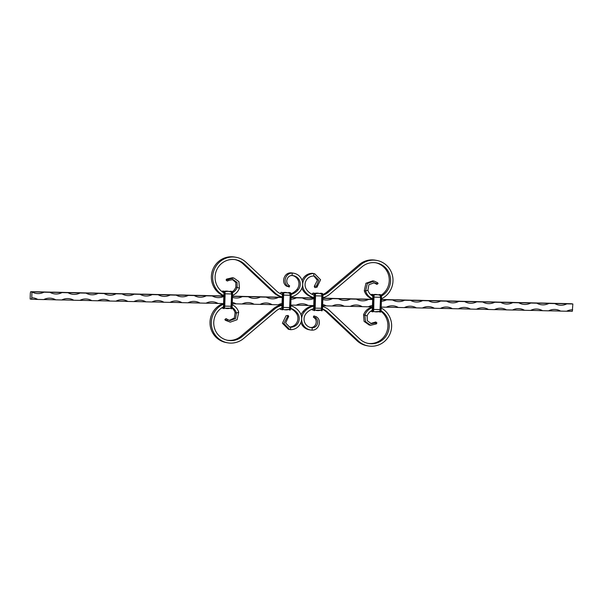 <?xml version="1.0" encoding="UTF-8"?>
<svg xmlns="http://www.w3.org/2000/svg" width="603" height="603" viewBox="0 0 603 603"><rect width="100%" height="100%" fill="white"/><g stroke="black" fill="none" stroke-linecap="round" stroke-linejoin="round"><path stroke-width="0.9" d="M381.435 299.465L384.955 299.54A13.085 0.437 1.7 0 0 396.978 299.812L402.985 299.947A13.085 0.437 1.7 0 0 415.007 300.211L421.015 300.347A13.085 0.437 1.7 0 0 433.037 300.618L439.044 300.746A13.085 0.437 1.7 0 0 451.067 301.018L457.074 301.153A13.085 0.437 1.7 0 0 469.096 301.417L475.104 301.553A13.085 0.437 1.7 0 0 487.126 301.824L493.133 301.952A13.085 0.437 1.7 0 0 505.156 302.224L511.163 302.359A13.085 0.437 1.7 0 0 523.185 302.623L529.193 302.759A13.085 0.437 1.7 0 0 541.215 303.03L547.222 303.158A13.085 0.437 1.7 0 0 559.245 303.43L565.252 303.565A13.085 0.437 1.7 0 0 571.591 303.761L572.85 303.987L572.3 311.306A13.085 0.437 -178.3 0 0 566.624 311.231L560.609 311.095A13.085 12.769 100.3 0 0 548.594 310.831A13.085 0.437 -178.3 0 1 560.609 311.095M223.562 303.58L218.045 303.46A13.085 12.769 100.3 0 0 206.022 303.188L200.015 303.053A13.085 12.769 100.3 0 0 187.993 302.789L181.985 302.653A13.085 12.769 100.3 0 0 169.963 302.382L163.956 302.254A13.085 12.769 100.3 0 0 151.933 301.982L145.926 301.847A13.085 12.769 100.3 0 0 133.904 301.583L127.896 301.447A13.085 12.769 100.3 0 0 115.874 301.176L109.867 301.048A13.085 12.769 100.3 0 0 97.844 300.776L91.837 300.641A13.085 12.769 100.3 0 0 79.815 300.377L73.807 300.241A13.085 12.769 100.3 0 0 61.785 299.97L55.778 299.842A13.085 12.769 100.3 0 0 43.755 299.57L37.748 299.435A13.085 12.769 100.3 0 0 31.778 297.761L31.409 299.239L30.15 299.013L30.323 293.171A13.085 12.769 -79.7 0 1 30.323 293.171L30.7 291.694A13.085 0.437 1.7 0 0 36.376 291.769L42.391 291.905A13.085 0.437 1.7 0 0 54.406 292.169L60.421 292.304A13.085 0.437 1.7 0 0 72.435 292.576L78.45 292.704A13.085 0.437 1.7 0 0 90.465 292.975L96.48 293.111A13.085 0.437 1.7 0 0 108.495 293.375L114.51 293.51A13.085 0.437 1.7 0 0 126.524 293.782L132.539 293.91A13.085 0.437 1.7 0 0 144.562 294.181L150.569 294.317A13.085 0.437 1.7 0 0 162.591 294.581L168.599 294.716A13.085 0.437 1.7 0 0 180.621 294.988L186.629 295.116A13.085 0.437 1.7 0 0 198.651 295.387L204.658 295.523A13.085 0.437 1.7 0 0 216.681 295.787L222.688 295.922A13.085 0.437 1.7 0 0 223.781 295.967M548.594 310.831L542.579 310.696A13.085 12.769 100.3 0 0 530.565 310.424A13.085 0.437 -178.3 0 1 542.579 310.696M530.565 310.424L524.55 310.296A13.085 12.769 100.3 0 0 512.535 310.025A13.085 0.437 -178.3 0 1 524.55 310.296M512.535 310.025L506.52 309.889A13.085 12.769 100.3 0 0 494.505 309.625A13.085 0.437 -178.3 0 1 506.52 309.889M494.505 309.625L488.49 309.49A13.085 12.769 100.3 0 0 476.476 309.218A13.085 0.437 -178.3 0 1 488.49 309.49M476.476 309.218L470.461 309.09A13.085 12.769 100.3 0 0 458.438 308.819A13.085 0.437 -178.3 0 1 470.461 309.09M458.438 308.819L452.431 308.683A13.085 12.769 100.3 0 0 440.409 308.419A13.085 0.437 -178.3 0 1 452.431 308.683M440.409 308.419L434.401 308.284A13.085 12.769 100.3 0 0 422.379 308.012A13.085 0.437 -178.3 0 1 434.401 308.284M422.379 308.012L416.372 307.884A13.085 12.769 100.3 0 0 404.349 307.613A13.085 0.437 -178.3 0 1 416.372 307.884M404.349 307.613L398.342 307.477A13.085 12.769 100.3 0 0 386.319 307.213A13.085 0.437 -178.3 0 1 398.342 307.477M386.319 307.213L381.209 307.093M372.564 305.495A13.085 12.769 100.3 0 0 368.29 306.806A13.085 0.437 -178.3 0 1 372.518 306.852M368.29 306.806L362.282 306.671A13.085 12.769 100.3 0 0 350.26 306.407A13.085 0.437 -178.3 0 1 362.282 306.671M350.26 306.407L344.253 306.271A13.085 12.769 100.3 0 0 332.23 306.007A13.085 0.437 -178.3 0 1 344.253 306.271M332.23 306.007L326.223 305.872A13.085 12.769 100.3 0 0 322.688 304.492M322.65 305.751A13.085 0.437 -178.3 0 1 326.223 305.872M313.952 305.593L308.193 305.465A13.085 12.769 100.3 0 0 296.171 305.201A13.085 0.437 -178.3 0 1 308.193 305.465M296.171 305.201L290.812 305.08M282.166 303.513A13.085 12.769 100.3 0 0 278.141 304.801A13.085 0.437 -178.3 0 1 282.121 304.839A17.856 17.427 -79.7 0 0 273.227 308.857L240.906 336.263A17.856 17.427 100.3 0 1 227.323 340.243M278.141 304.801L272.134 304.666A13.085 12.769 100.3 0 0 260.112 304.394A13.085 0.437 -178.3 0 1 272.134 304.666M260.112 304.394L254.104 304.259A13.085 12.769 100.3 0 0 242.082 303.995A13.085 0.437 -178.3 0 1 254.104 304.259M242.082 303.995L236.075 303.859A13.085 12.769 100.3 0 0 232.291 302.427M232.253 303.731A13.085 0.437 -178.3 0 1 236.075 303.859M206.022 303.188A13.085 0.437 -178.3 0 1 218.045 303.46M187.993 302.789A13.085 0.437 -178.3 0 1 200.015 303.053M169.963 302.382A13.085 0.437 -178.3 0 1 181.985 302.653M151.933 301.982A13.085 0.437 -178.3 0 1 163.956 302.254M133.904 301.583A13.085 0.437 -178.3 0 1 145.926 301.847M115.874 301.176A13.085 0.437 -178.3 0 1 127.896 301.447M97.844 300.776A13.085 0.437 -178.3 0 1 109.867 301.048M79.815 300.377A13.085 0.437 -178.3 0 1 91.837 300.641M61.785 299.97A13.085 0.437 -178.3 0 1 73.807 300.241M43.755 299.57A13.085 0.437 -178.3 0 1 55.778 299.842M31.409 299.239A13.085 0.437 -178.3 0 1 37.748 299.435M282.34 297.309A13.085 0.437 1.7 0 1 276.777 297.128L270.77 296.993A13.085 0.437 1.7 0 1 258.747 296.729L252.74 296.593A13.085 0.437 1.7 0 1 240.718 296.329L234.71 296.194A13.085 0.437 1.7 0 1 232.472 296.179M312.844 297.467L312.829 297.935L306.829 297.799A13.085 0.437 1.7 0 1 294.807 297.535L291.038 297.445M372.737 299.322A13.085 0.437 1.7 0 1 366.925 299.141L360.918 299.005A13.085 0.437 1.7 0 1 348.896 298.741L342.888 298.606A13.085 0.437 1.7 0 1 330.866 298.334L324.859 298.199A13.085 0.437 1.7 0 1 322.869 298.191M30.7 291.694L31.951 291.92A13.085 0.437 -178.3 0 1 43.974 292.191A13.085 12.769 -79.7 0 1 31.951 291.92L31.771 297.761M49.981 292.327A13.085 0.437 -178.3 0 1 62.003 292.591A13.085 12.769 -79.7 0 1 49.981 292.327L43.974 292.191M68.011 292.726A13.085 0.437 -178.3 0 1 80.033 292.998A13.085 12.769 -79.7 0 1 68.011 292.726L62.003 292.591M86.041 293.126A13.085 0.437 -178.3 0 1 98.063 293.397A13.085 12.769 -79.7 0 1 86.041 293.126L80.033 292.998M104.07 293.533A13.085 0.437 -178.3 0 1 116.093 293.797A13.085 12.769 -79.7 0 1 104.07 293.533L98.063 293.397M122.108 293.932A13.085 0.437 -178.3 0 1 134.122 294.204A13.085 12.769 -79.7 0 1 122.108 293.932L116.093 293.797M140.137 294.332A13.085 0.437 -178.3 0 1 152.152 294.603A13.085 12.769 -79.7 0 1 140.137 294.332L134.122 294.204M158.167 294.739A13.085 0.437 -178.3 0 1 170.182 295.003A13.085 12.769 -79.7 0 1 158.167 294.739L152.152 294.603M176.197 295.138A13.085 0.437 -178.3 0 1 188.211 295.41A13.085 12.769 -79.7 0 1 176.197 295.138L170.182 295.003M194.226 295.538A13.085 0.437 -178.3 0 1 206.241 295.809A13.085 12.769 -79.7 0 1 194.226 295.538L188.211 295.41M223.773 296.457A13.085 12.769 -79.7 0 1 212.256 295.945L206.241 295.809M212.256 295.945A13.085 0.437 -178.3 0 1 223.773 296.194M232.472 296.359A13.085 0.437 -178.3 0 1 242.3 296.616A13.085 12.769 -79.7 0 1 232.441 297.332M248.315 296.744A13.085 0.437 -178.3 0 1 260.33 297.015A13.085 12.769 -79.7 0 1 248.315 296.744L242.3 296.616M266.345 297.151A13.085 0.437 -178.3 0 1 278.36 297.415A13.085 12.769 -79.7 0 1 266.345 297.151L260.33 297.015M282.347 297.505L278.36 297.415M291.03 297.648A13.085 0.437 -178.3 0 1 296.39 297.822A13.085 12.769 -79.7 0 1 290.985 299.224M314.171 298.349A13.085 12.769 -79.7 0 1 302.404 297.957L296.39 297.822M302.404 297.957A13.085 0.437 -178.3 0 1 314.171 298.214M322.869 298.372A13.085 0.437 -178.3 0 1 332.449 298.621A13.085 12.769 -79.7 0 1 322.839 299.427M338.464 298.756A13.085 0.437 -178.3 0 1 350.479 299.028A13.085 12.769 -79.7 0 1 338.464 298.756L332.449 298.621M356.494 299.163A13.085 0.437 -178.3 0 1 368.508 299.427A13.085 12.769 -79.7 0 1 356.494 299.163L350.479 299.028M372.744 299.525L368.508 299.427M381.428 299.668A13.085 0.437 -178.3 0 1 386.538 299.827A13.085 12.769 -79.7 0 1 381.382 301.221M392.553 299.962A13.085 0.437 -178.3 0 1 404.568 300.234A13.085 12.769 -79.7 0 1 392.553 299.962L386.538 299.827M410.583 300.369A13.085 0.437 -178.3 0 1 422.605 300.633A13.085 12.769 -79.7 0 1 410.583 300.369L404.568 300.234M428.612 300.769A13.085 0.437 -178.3 0 1 440.635 301.04A13.085 12.769 -79.7 0 1 428.612 300.769L422.605 300.633M446.642 301.168A13.085 0.437 -178.3 0 1 458.664 301.44A13.085 12.769 -79.7 0 1 446.642 301.168L440.635 301.04M464.672 301.575A13.085 0.437 -178.3 0 1 476.694 301.839A13.085 12.769 -79.7 0 1 464.672 301.575L458.664 301.44M482.702 301.975A13.085 0.437 -178.3 0 1 494.724 302.246A13.085 12.769 -79.7 0 1 482.702 301.975L476.694 301.839M500.731 302.374A13.085 0.437 -178.3 0 1 512.754 302.646A13.085 12.769 -79.7 0 1 500.731 302.374L494.724 302.246M518.761 302.781A13.085 0.437 -178.3 0 1 530.783 303.045A13.085 12.769 -79.7 0 1 518.761 302.781L512.754 302.646M536.791 303.181A13.085 0.437 -178.3 0 1 548.813 303.452A13.085 12.769 -79.7 0 1 536.791 303.181L530.783 303.045M554.82 303.58A13.085 0.437 -178.3 0 1 566.843 303.852A13.085 12.769 -79.7 0 1 554.82 303.58L548.813 303.452M572.85 303.987L566.843 303.852M312.836 297.935A13.085 0.437 1.7 0 0 314.178 297.988M572.677 309.829A13.085 12.769 100.3 0 0 566.624 311.231M291.053 297.023A17.856 17.427 100.3 0 0 299.993 291.392A11.08 10.816 100.3 0 0 293.834 273.257L292.515 273.016A11.08 10.816 100.3 0 0 290.865 272.85C283.704 272.654 280.885 283.335 286.915 286.319L288.483 286.598C282.37 283.598 285.098 272.91 292.184 273.091L290.865 272.85M291.023 293.782A15.392 15.022 100.3 0 0 296.857 289.546A8.615 8.412 100.3 0 0 292.726 275.586M293.834 273.257A11.08 10.816 100.3 0 0 292.184 273.091L292.108 275.548A8.615 8.412 100.3 0 1 298.184 289.779A15.392 15.022 100.3 0 1 291.091 294.468M235.049 259.622A17.856 17.427 -79.7 0 1 243.054 263.873L273.702 292.681A17.856 17.427 100.3 0 0 282.347 297.06M223.683 292.726A9.852 9.61 -79.7 0 1 222.786 292.184A17.856 17.427 -79.7 0 1 216.379 270.687A17.856 17.427 -79.7 0 1 235.713 259.727A17.856 17.427 -79.7 0 1 244.373 264.114L275.028 292.922A17.856 17.427 100.3 0 0 282.355 297.008M223.796 295.47A12.309 12.015 -79.7 0 1 221.437 294.234A20.314 19.824 -79.7 0 1 214.155 269.775A20.314 19.824 -79.7 0 1 236.15 257.308A20.314 19.824 -79.7 0 1 246.009 262.297L276.664 291.106A15.392 15.022 100.3 0 0 282.377 294.452M223.788 295.658A12.309 12.015 -79.7 0 1 220.118 293.993A20.314 19.824 -79.7 0 1 212.836 269.533A20.314 19.824 -79.7 0 1 234.831 257.066L236.15 257.308M232.494 295.402A12.309 12.015 -79.7 0 0 239.429 288.151L235.856 287.073A9.852 9.61 -79.7 0 1 232.276 291.792M239.429 288.151L238.916 281.624L233.851 278.013L228.13 279.408L229.087 280.32L233.112 279.566L237.077 282.49L237.175 287.314A9.852 9.61 -79.7 0 1 232.494 292.719M289.01 287.013L288.483 286.598L288.95 285.332C284.571 282.325 287.45 275.074 292.108 275.548M288.95 285.332L289.455 285.867M289.628 285.86L289.184 287.013M226.479 280.154L227.346 281.006L226.479 280.154L228.13 279.408M227.097 280.96L226.087 280.041L226.562 279.121L232.359 277.742L233.851 278.013M232.366 279.475L235.833 282.566L235.856 287.073M229.087 280.32L227.346 281.006M238.713 312.271L237.085 319.733L230.271 322.138L226.909 320.547L227.919 319.673L230.127 320.562L235.532 318.557L236.414 313.01L238.713 312.271A12.309 12.015 100.3 0 0 232.223 304.726M223.532 304.266A12.309 12.015 100.3 0 0 221.113 305.397A20.314 19.824 100.3 0 0 211.623 326.487A20.314 19.824 100.3 0 0 227.542 342.798A20.314 19.824 100.3 0 0 243.755 338.389L276.068 310.982A15.392 15.022 -79.7 0 1 281.985 307.899L281.94 307.907M223.555 303.663A12.309 12.015 100.3 0 0 219.786 305.156A20.314 19.824 100.3 0 0 210.304 326.253A20.314 19.824 100.3 0 0 226.215 342.557L227.542 342.798M229.374 320.374L234.341 318L235.087 312.769L236.414 313.01A9.852 9.61 100.3 0 0 232.072 307.417M223.261 307.01A9.852 9.61 100.3 0 0 222.326 307.507A17.856 17.427 100.3 0 0 213.997 326.042A17.856 17.427 100.3 0 0 227.979 340.371A17.856 17.427 100.3 0 0 242.225 336.504L274.546 309.098A17.856 17.427 -79.7 0 1 282.106 305.344M235.087 312.769A9.852 9.61 100.3 0 0 231.944 308.012M290.661 308.57A15.392 15.022 -79.7 0 1 296.163 313.025A8.615 8.412 -79.7 0 1 289.252 326.969L290.578 327.21L290.503 329.668A11.08 10.816 -79.7 0 0 299.382 311.743A17.856 17.427 -79.7 0 0 290.797 305.713M290.691 308.276A15.392 15.022 -79.7 0 1 297.483 313.266A8.615 8.412 -79.7 0 1 290.578 327.21L289.666 327.097L285.641 322.982L288.543 316.613M288.709 316.711L288.166 315.452L286.041 315.761L282.415 323.216L288.4 329.306L290.503 329.668M288.166 315.452L283.862 323.472L289.726 329.547M287.608 316.047L288 317.336M225.311 319.515L226.223 318.701L225.311 319.515L226.909 320.547M225.982 318.663L224.881 319.492L225.341 320.261L230.271 322.138M227.919 319.673L226.223 318.701M374.244 281.141L377.659 282.739L376.649 283.614L374.395 282.717L368.893 284.699L367.913 290.231L365.606 290.963L367.333 283.523L374.244 281.141L372.729 280.862L365.915 283.267L364.287 290.729L365.606 290.963A12.309 12.015 100.3 0 0 372.76 298.794M381.458 298.726A12.309 12.015 100.3 0 0 383.214 297.844A20.314 19.824 100.3 0 0 392.696 276.747A20.314 19.824 100.3 0 0 376.785 260.443A20.314 19.824 100.3 0 0 360.564 264.853L328.251 292.259A15.392 15.022 -79.7 0 1 322.929 295.176M364.287 290.729A12.309 12.015 100.3 0 0 372.752 298.982M367.913 290.231A9.852 9.61 100.3 0 0 372.646 296.043M381.45 296.035A9.852 9.61 100.3 0 0 381.993 295.734A17.856 17.427 100.3 0 0 390.329 277.199A17.856 17.427 100.3 0 0 376.34 262.87A17.856 17.427 100.3 0 0 362.094 266.737L329.773 294.143A17.856 17.427 -79.7 0 1 322.884 297.731M376.785 260.443L375.458 260.202A20.314 19.824 100.3 0 0 359.245 264.611L326.932 292.018A15.392 15.022 -79.7 0 1 322.861 294.49M381.247 295.131A17.856 17.427 100.3 0 0 389.003 276.958A17.856 17.427 100.3 0 0 375.677 262.757M314.208 295.161A15.392 15.022 -79.7 0 1 306.837 289.975A8.615 8.412 -79.7 0 1 313.748 276.031L313.816 273.574L312.497 273.332L313.816 273.574A11.08 10.816 -79.7 0 0 304.937 291.498L303.618 291.257A11.08 10.816 -79.7 0 1 301.937 288.098M314.186 297.716A17.856 17.427 -79.7 0 1 304.937 291.498M314.186 297.769A17.856 17.427 -79.7 0 1 303.618 291.257M302.088 280.463A11.08 10.816 -79.7 0 1 312.497 273.332M315.075 287.593L314.457 286.387L315.075 287.593L316.959 287.239L320.585 279.784L314.6 273.694M313.907 276.046L317.412 280.327L314.291 286.289L314.834 287.548M316.959 287.239L316.56 285.95L318.806 280.274L314.668 276.144L313.748 276.031M316.56 285.95L314.698 286.425M373.626 282.626L376.777 284.299L376.649 283.614M378.119 283.508L377.018 284.337M377.93 283.531L377.659 282.739M370.641 325.258L376.438 323.879L375.481 322.959L371.38 323.713L367.333 320.766L367.144 315.927L364.89 315.09L365.493 321.633L370.641 325.258L369.149 324.987L364.084 321.376L363.571 314.849L364.89 315.09A12.309 12.015 -79.7 0 1 372.496 307.59M381.179 308.043A12.309 12.015 -79.7 0 1 382.882 309.007A20.314 19.824 -79.7 0 1 390.164 333.467A20.314 19.824 -79.7 0 1 368.169 345.934A20.314 19.824 -79.7 0 1 358.31 340.944L327.663 312.135A15.392 15.022 100.3 0 0 322.53 308.985M363.571 314.849A12.309 12.015 -79.7 0 1 372.511 306.98M367.144 315.927A9.852 9.61 -79.7 0 1 372.224 310.326M381.036 310.741A9.852 9.61 -79.7 0 1 381.541 311.058A17.856 17.427 -79.7 0 1 387.94 332.555A17.856 17.427 -79.7 0 1 368.614 343.506A17.856 17.427 -79.7 0 1 359.946 339.127L329.298 310.319A17.856 17.427 100.3 0 0 322.628 306.422M368.169 345.934L366.85 345.692A20.314 19.824 -79.7 0 1 356.991 340.703L326.336 311.894A15.392 15.022 100.3 0 0 322.492 309.279M380.908 311.314A17.856 17.427 -79.7 0 1 386.583 332.396A17.856 17.427 -79.7 0 1 367.951 343.378M313.779 308.615L313.816 308.623A15.392 15.022 100.3 0 0 306.143 313.454A8.615 8.412 100.3 0 0 312.211 327.693L312.135 330.15A11.08 10.816 100.3 0 1 304.334 311.849L303.007 311.608A11.08 10.816 100.3 0 0 301.063 314.902M313.937 306.053A17.856 17.427 100.3 0 0 304.334 311.849M313.839 305.593A17.856 17.427 100.3 0 0 303.007 311.608M310.274 327.414A8.615 8.412 100.3 0 0 310.892 327.452L312.211 327.693C316.944 328.183 319.907 320.939 315.61 317.947L313.786 317.178L314.231 316.032L313.786 317.178M300.912 322.537A11.08 10.816 100.3 0 0 309.166 329.743L310.485 329.984M313.816 315.987L313.372 317.14M314.517 316.402L313.99 315.987M314.231 316.032L316.085 316.681C322.115 319.665 319.296 330.346 312.135 330.15M316.085 316.681L315.61 317.947M314.05 317.668L313.545 317.133L314.05 317.668C318.429 320.675 315.55 327.926 310.892 327.452M370.634 323.525L375.654 321.994L375.481 322.959M376.913 322.959L375.903 322.04M376.762 322.891L376.438 323.879M221.829 294.957L221.798 295.907L221.821 294.957M222.085 295.078L222.062 295.907M222.454 295.221L222.432 295.915M223.427 308.465L221.904 307.929L223.231 308.171A2.156 0.467 -88.7 0 0 223.751 306.098L224.12 293.797A2.156 0.467 -88.7 0 0 223.721 291.566L222.401 291.324L222.711 291.023A2.465 0.528 -88.7 0 0 222.688 291.023A2.465 0.528 -88.7 0 0 222.65 291.023M224.663 306.113L231.235 306.264L231.627 293.97A2.156 0.467 -88.7 0 0 231.235 291.731L229.909 291.49L230.519 291.196A2.465 0.528 -88.7 0 0 230.504 291.196A2.465 0.528 -88.7 0 0 230.482 291.196L230.61 291.211M231.235 291.731L231.846 291.437L230.519 291.196L231.891 291.437C232.343 291.543 232.562 292.387 232.539 293.993A2.156 0.467 -88.7 0 0 232.132 291.746M231.627 293.97L231.997 293.985A2.465 0.528 -88.7 0 0 231.544 291.43L230.218 291.189A2.465 0.528 -88.7 0 0 230.203 291.189A2.465 0.528 -88.7 0 0 230.158 291.196M224.489 291.309A9.618 9.384 -79.7 0 1 228.047 291.257L224.474 291.302M223.721 291.566L224.03 291.264L223.012 291.03A2.465 0.528 -88.7 0 0 222.989 291.023A2.465 0.528 -88.7 0 0 222.974 291.03M224.12 293.797L224.482 293.819A2.465 0.528 -88.7 0 0 224.03 291.264L223.102 291.045M223.932 293.103L223.487 306.053L223.932 293.103M230.158 308.231L230.738 308.337A2.156 0.467 -88.7 0 0 231.266 306.264L232.298 293.993A2.465 0.528 -88.7 0 0 231.846 291.437L231.891 291.437M224.987 293.812L231.416 293.955A1.907 0.415 -88.7 0 0 231.085 291.98L230.09 291.656M224.836 291.814A9.618 9.384 -79.7 0 1 231.062 291.973A1.907 0.415 -88.7 0 1 231.085 291.98L228.047 291.257M223.751 306.098L224.783 293.827A2.465 0.528 -88.7 0 0 224.331 291.272L222.522 291.053L222.092 291.686M230.738 308.337L231.032 308.653A2.465 0.528 -88.7 0 0 231.047 308.653A2.465 0.528 -88.7 0 0 231.635 306.286L232.532 293.985L232.178 306.286L232.539 293.993M224.384 307.975A9.618 9.384 100.3 0 0 230.587 308.088A1.907 0.415 -88.7 0 0 230.632 308.08L230.648 308.08A1.907 0.415 -88.7 0 0 231.055 306.256L231.605 293.963A2.02 0.437 -88.7 0 0 231.228 291.86M224.414 307.884A1.907 0.415 -88.7 0 0 224.761 306.113L225.13 293.812A1.907 0.415 -88.7 0 0 224.859 291.897M223.231 308.171L223.517 308.48A2.465 0.528 -88.7 0 0 224.12 306.12L225.025 293.819A2.156 0.467 -88.7 0 0 224.625 291.581M225.025 293.819L224.655 306.12L225.025 293.819C225.047 292.221 224.829 291.377 224.376 291.272M231.936 306.294L232.178 306.286C231.869 308.465 231.59 309.256 231.348 308.661A2.465 0.528 -88.7 0 0 231.936 306.294M224.324 308.11A9.618 9.384 100.3 0 0 224.67 308.186L230.745 308.201A2.02 0.437 -88.7 0 0 231.235 306.264L231.605 293.963M224.422 306.128L224.663 306.12C224.354 308.299 224.082 309.09 223.834 308.487A2.465 0.528 -88.7 0 0 223.834 308.487A2.465 0.528 -88.7 0 0 224.422 306.128M223.555 308.48L223.54 308.487A2.465 0.528 -88.7 0 0 223.54 308.487L221.753 307.869M223.261 306.935L223.487 306.053L223.261 306.935M231.642 308.352A2.156 0.467 -88.7 0 0 232.17 306.294M224.128 308.186A2.156 0.467 -88.7 0 0 224.655 306.12M221.542 304.274L221.565 303.535L221.55 304.274M221.836 303.543L221.821 304.168M222.206 303.55L222.19 304.033M281.006 296.759L280.99 297.271M280.644 296.661L280.621 297.256M280.38 296.578L280.357 297.249L280.372 296.578M290.201 309.663A2.156 0.467 -88.7 0 0 290.729 307.598L291.106 295.297A2.156 0.467 -88.7 0 0 290.699 293.058L289.086 292.5A2.465 0.528 -88.7 0 0 289.063 292.5A2.465 0.528 -88.7 0 0 289.048 292.5L288.475 292.794A2.156 0.467 -88.7 0 0 288.324 292.877M289.176 292.515L290.45 292.749C290.902 292.847 291.121 293.699 291.106 295.297L290.857 295.297A2.465 0.528 -88.7 0 0 290.405 292.741L288.475 292.794M281.194 308.125L281.827 308.246L282.053 307.357L282.415 295.055L282.249 294.098L280.93 293.91M280.96 292.628A2.156 0.467 -88.7 0 0 280.516 293.729L281.088 292.357L282.596 292.568L281.269 292.327A2.465 0.528 -88.7 0 0 281.254 292.327A2.465 0.528 -88.7 0 0 281.209 292.334M286.613 292.561A9.618 9.384 100.3 0 0 283.048 292.613L287.933 292.802A9.618 9.384 100.3 0 0 283.402 293.118M291.106 295.297L290.495 307.598L290.563 295.289A2.465 0.528 -88.7 0 0 290.103 292.734L288.784 292.493A2.465 0.528 -88.7 0 0 288.762 292.493A2.465 0.528 -88.7 0 0 288.724 292.5M282.362 294.377L281.925 294.302L282.362 294.385M282.249 294.098L282.415 295.055M289.5 309.942L289.591 309.957A2.465 0.528 -88.7 0 0 289.613 309.957L289.892 309.965A2.465 0.528 -88.7 0 0 289.915 309.965A2.465 0.528 -88.7 0 0 290.495 307.598L283.222 307.424L283.591 295.131A2.156 0.467 -88.7 0 0 283.184 292.892L282.596 292.568A2.465 0.528 -88.7 0 1 283.048 295.123L282.679 295.108A2.156 0.467 -88.7 0 0 282.279 292.87M282.694 309.497A2.156 0.467 -88.7 0 0 283.214 307.432L283.35 295.131A2.465 0.528 -88.7 0 0 282.89 292.576L282.935 292.576C283.297 292.297 283.516 293.148 283.591 295.131L283.048 295.123L282.686 307.424L282.679 295.108M289.628 293.277A9.618 9.384 100.3 0 0 287.933 292.802L289.644 293.284A1.907 0.415 -88.7 0 0 289.628 293.277L289.644 293.284A1.907 0.415 -88.7 0 1 289.983 295.259L283.689 295.116A1.907 0.415 -88.7 0 0 283.425 293.201M288.995 309.452L289.304 309.512A2.02 0.437 -88.7 0 0 289.802 307.568L290.164 295.266A2.02 0.437 -88.7 0 0 289.794 293.171L288.656 292.96M282.973 309.196A1.907 0.415 -88.7 0 0 283.327 307.417L283.553 295.116M290.164 295.266L289.613 307.56A1.907 0.415 -88.7 0 1 289.199 309.384L284.556 309.731A9.618 9.384 -79.7 0 1 282.943 309.286M288.716 309.535L289.613 309.957A2.465 0.528 -88.7 0 0 290.194 307.59L290.194 295.274A2.156 0.467 -88.7 0 0 289.794 293.035M281.993 309.769L282.098 309.791A2.465 0.528 -88.7 0 0 282.098 309.791L282.4 309.799A2.465 0.528 -88.7 0 0 282.4 309.799A2.465 0.528 -88.7 0 0 282.98 307.432L282.686 307.424A2.465 0.528 -88.7 0 1 282.098 309.791L281.789 309.475A2.156 0.467 -88.7 0 0 282.317 307.402M289.304 309.641A2.156 0.467 -88.7 0 0 289.832 307.575L290.194 295.274M281.827 308.246L282.408 295.055M283.591 295.131L283.222 307.424C283.109 309.12 282.837 309.912 282.4 309.799L282.121 309.791M283.237 309.49L282.89 309.422A9.618 9.384 -79.7 0 0 283.237 309.49L284.556 309.731A9.618 9.384 -79.7 0 0 289.146 309.392A1.907 0.415 -88.7 0 0 289.199 309.384L289.304 309.512M280.139 308.51L280.493 309.429L281.789 309.475M280.154 308.51A2.156 0.467 -88.7 0 0 280.47 309.233M280.403 304.817L280.387 305.193M280.131 304.809L280.124 305.261L280.131 304.809M312.211 297.287L312.196 297.92L312.203 297.287M312.475 297.369L312.46 297.927M312.301 309.942L311.977 309.218A2.156 0.467 -88.7 0 0 312.301 309.942L313.628 310.183A2.156 0.467 -88.7 0 0 314.148 308.118L314.517 295.817A2.156 0.467 -88.7 0 0 314.118 293.578L312.799 293.337A2.156 0.467 -88.7 0 0 312.346 294.437M320.555 310.244L321.135 310.349A2.156 0.467 -88.7 0 0 321.663 308.284L322.032 295.983A2.156 0.467 -88.7 0 0 321.633 293.744L320.306 293.503L320.615 293.209A2.465 0.528 -88.7 0 0 320.6 293.201L320.917 293.209A2.465 0.528 -88.7 0 0 320.902 293.209A2.465 0.528 -88.7 0 0 320.879 293.209M321.633 293.744L322.243 293.45L321.007 293.231M322.032 295.983L322.394 295.998A2.465 0.528 -88.7 0 0 321.942 293.442L320.615 293.209A2.465 0.528 -88.7 0 0 320.555 293.209M314.887 293.329A9.618 9.384 -79.7 0 1 318.444 293.269L314.872 293.322M314.118 293.578L314.427 293.277L313.409 293.043A2.465 0.528 -88.7 0 0 313.387 293.043A2.465 0.528 -88.7 0 0 313.372 293.043L313.5 293.058M314.517 295.817L314.879 295.832A2.465 0.528 -88.7 0 0 314.427 293.277L314.774 293.292C315.226 293.39 315.444 294.241 315.422 295.839A2.156 0.467 -88.7 0 0 315.022 293.601M314.08 294.807L313.658 308.955L314.329 295.116L312.761 294.566M321.663 308.284L322.695 296.005A2.465 0.528 -88.7 0 0 322.243 293.45L320.11 293.578M315.233 293.827A9.618 9.384 -79.7 0 1 321.459 293.993L320.487 293.669M314.148 308.118L315.181 295.839A2.465 0.528 -88.7 0 0 314.728 293.284L314.774 293.292M321.135 310.349L321.429 310.666A2.465 0.528 -88.7 0 0 321.444 310.666A2.465 0.528 -88.7 0 0 322.032 308.299L322.937 296.005A2.156 0.467 -88.7 0 0 322.53 293.767M322.937 296.005L322.567 308.306L322.937 296.005C322.959 294.407 322.741 293.555 322.288 293.457M315.384 295.832L322.002 295.975A2.02 0.437 -88.7 0 0 321.625 293.88M313.628 310.183L313.914 310.5A2.465 0.528 -88.7 0 0 313.937 310.5A2.465 0.528 -88.7 0 0 314.517 308.133L321.452 308.269L321.814 295.967A1.907 0.415 -88.7 0 0 321.482 293.993A1.907 0.415 -88.7 0 0 321.459 293.993L318.444 293.269M314.811 309.904A1.907 0.415 -88.7 0 0 315.158 308.125L315.527 295.832A1.907 0.415 -88.7 0 0 315.256 293.91M313.824 310.485L314.216 310.507A2.465 0.528 -88.7 0 0 314.238 310.507A2.465 0.528 -88.7 0 0 314.819 308.141L315.422 295.839M322.334 308.306L322.575 308.306C322.266 310.485 321.987 311.269 321.746 310.673A2.465 0.528 -88.7 0 0 321.746 310.673A2.465 0.528 -88.7 0 0 322.334 308.306M314.781 309.995A9.618 9.384 100.3 0 0 320.984 310.1A1.907 0.415 -88.7 0 0 321.03 310.093A1.907 0.415 -88.7 0 0 321.452 308.269L322.002 295.975M322.04 310.372A2.156 0.467 -88.7 0 0 322.567 308.306M321.045 310.093L321.143 310.221A2.02 0.437 -88.7 0 0 321.633 308.276M314.525 310.206A2.156 0.467 -88.7 0 0 315.052 308.141C314.751 310.311 314.48 311.103 314.238 310.507L313.937 310.5M313.025 308.842L313.658 308.955M315.067 310.198L314.721 310.13A9.618 9.384 100.3 0 0 315.067 310.198L321.03 310.093M311.97 305.555L311.955 305.977L311.962 305.555M371.41 298.545L371.388 299.292M371.049 298.395L371.026 299.276M370.785 298.281L370.755 299.269M372.059 294.37L371.358 294.648A2.156 0.467 -88.7 0 0 371.079 295.003M379.393 311.472L379.702 311.525A2.02 0.437 -88.7 0 0 380.199 309.58L373.619 309.445L373.988 297.143A2.156 0.467 -88.7 0 0 373.581 294.905L371.667 294.347A2.465 0.528 -88.7 0 0 371.652 294.339A2.465 0.528 -88.7 0 0 371.606 294.347M373.091 311.51A2.156 0.467 -88.7 0 0 373.619 309.445L373.747 297.143A2.465 0.528 -88.7 0 0 373.287 294.588L371.968 294.347A2.465 0.528 -88.7 0 0 371.953 294.347A2.465 0.528 -88.7 0 0 371.93 294.347L373.34 294.596C373.694 294.317 373.913 295.161 373.988 297.143L373.076 297.121A2.156 0.467 -88.7 0 0 372.677 294.882L371.358 294.648M377.011 294.573A9.618 9.384 100.3 0 0 373.445 294.633L378.33 294.814A9.618 9.384 100.3 0 0 373.8 295.138M380.599 311.676A2.156 0.467 -88.7 0 0 381.126 309.61L381.503 297.309A2.156 0.467 -88.7 0 0 381.096 295.071L379.181 294.513A2.465 0.528 -88.7 0 0 379.166 294.513L378.872 294.814A2.156 0.467 -88.7 0 0 378.722 294.897M378.676 294.882L380.847 294.761C381.3 294.867 381.518 295.711 381.503 297.309L381.262 297.317A2.465 0.528 -88.7 0 0 380.802 294.761L379.181 294.513A2.465 0.528 -88.7 0 0 379.121 294.513M372.646 296.118L372.812 297.075L372.646 296.118M372.39 311.789L372.481 311.804A2.465 0.528 -88.7 0 0 372.496 311.804L372.782 311.811A2.465 0.528 -88.7 0 0 372.797 311.811A2.465 0.528 -88.7 0 0 373.378 309.445L373.445 297.143A2.465 0.528 -88.7 0 0 372.993 294.581L372.677 294.882M380.026 295.297A9.618 9.384 100.3 0 0 378.33 294.814L380.041 295.304A1.907 0.415 -88.7 0 0 380.026 295.297M380.199 309.58L380.561 297.287A2.02 0.437 -88.7 0 0 380.192 295.184L379.053 294.98M380.192 295.184L380.041 295.304A1.907 0.415 -88.7 0 1 380.38 297.279L374.086 297.136A1.907 0.415 -88.7 0 0 373.822 295.214M381.503 297.309L380.892 309.618L380.96 297.309A2.465 0.528 -88.7 0 0 380.501 294.754L378.872 294.814M373.378 311.208A1.907 0.415 -88.7 0 0 373.724 309.437L373.95 297.136M380.561 297.287L380.011 309.573A1.907 0.415 -88.7 0 1 379.596 311.404L374.953 311.743A9.618 9.384 -79.7 0 1 373.34 311.299M381.134 309.61C380.825 311.789 380.553 312.58 380.312 311.977A2.465 0.528 -88.7 0 0 380.312 311.977A2.465 0.528 -88.7 0 0 380.892 309.618L380.591 297.287A2.156 0.467 -88.7 0 0 380.192 295.055M372.805 297.068L372.224 310.259L372.812 297.075M370.724 311.208L372.496 311.804A2.465 0.528 -88.7 0 0 373.084 309.437L373.076 297.121M380.026 311.97L380.011 311.977A2.465 0.528 -88.7 0 0 380.011 311.977A2.465 0.528 -88.7 0 0 380.591 309.61L380.591 297.287M372.187 311.487A2.156 0.467 -88.7 0 0 372.714 309.422M373.634 311.51L373.287 311.434A9.618 9.384 -79.7 0 0 373.634 311.51L374.953 311.743A9.618 9.384 -79.7 0 0 379.543 311.404A1.907 0.415 -88.7 0 0 379.596 311.404L379.702 311.525M379.898 311.955L378.624 311.728L379.702 311.661A2.156 0.467 -88.7 0 0 380.229 309.588M379.114 311.547L379.702 311.661M371.162 306.829L371.147 307.357M370.8 306.829L370.777 307.492M370.536 306.821L370.513 307.59L370.528 306.821M296.857 289.546L298.184 289.779M275.028 292.922L273.702 292.681M244.373 264.114L243.054 263.873M220.118 293.993L221.437 294.234M219.786 305.156L221.113 305.397M242.225 336.504L240.906 336.263M274.546 309.098L273.227 308.857M296.163 313.025L297.483 313.266M381.993 295.734L381.39 295.621M359.245 264.611L360.564 264.853M326.932 292.018L328.251 292.259M381.541 311.058L380.99 310.96M356.991 340.703L358.31 340.944M326.336 311.894L327.663 312.135M230.504 291.196L229.713 291.566M289.063 292.5L288.279 292.87M290.736 307.598C290.427 309.769 290.156 310.56 289.915 309.965L289.613 309.957M312.339 294.43L312.671 293.292L313.387 293.043M370.777 298.274L370.747 299.269M371.953 294.347L371.056 294.988M372.496 311.804L372.797 311.811C373.234 311.924 373.506 311.14 373.619 309.445L373.988 297.143"/></g></svg>
